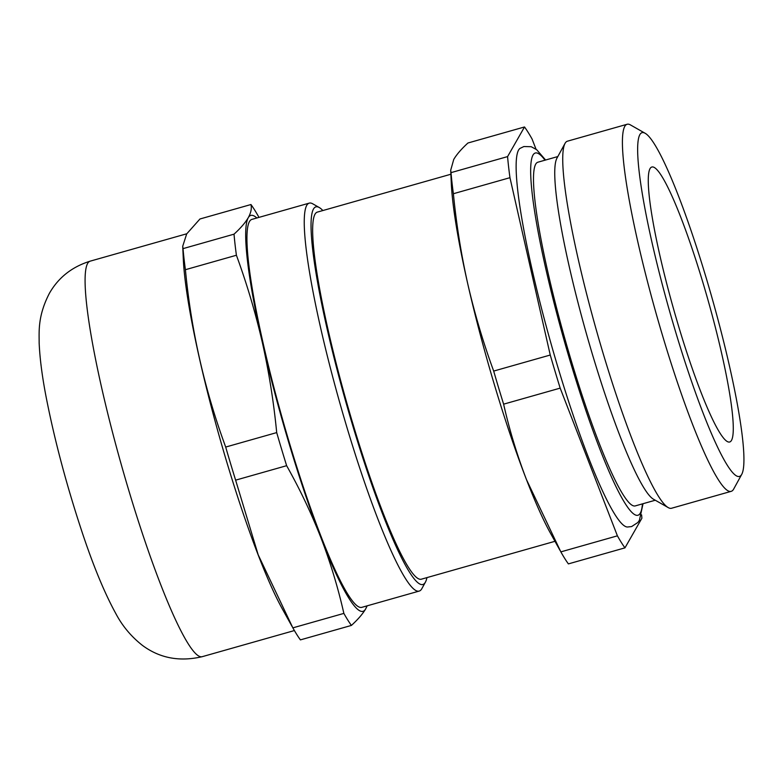 <?xml version="1.0" encoding="UTF-8"?>
<svg xmlns="http://www.w3.org/2000/svg" width="783" height="783" viewBox="0 0 783 783"><rect width="100%" height="100%" fill="white"/><g stroke="black" fill="none" stroke-linecap="round" stroke-linejoin="round"><path stroke-width="1.17" d="M536.022 149.21L532.058 138.982A228.176 28.394 -105.8 0 0 524.512 126.963L507.58 156.6L451.008 172.642L450.705 170.224L453.739 159.448C456.655 154.476 461.393 148.995 467.94 143.005L524.512 126.963M453.386 193.724L509.958 177.682L550.253 355.032L493.681 371.073C483.228 342.572 474.606 313.552 467.794 284.023C461.177 254.436 456.372 224.339 453.386 193.724A228.176 28.394 -105.8 0 1 451.008 172.642M503.616 404.165L560.178 388.123L617.405 535.836L560.843 551.878L526.489 479.646C517.044 455.001 509.42 429.847 503.616 404.165A228.176 28.394 -105.8 0 1 493.681 371.073M741.804 474.224L733.671 489.072A190.768 23.735 -105.8 0 1 731.224 491.332A190.768 23.735 -105.8 0 1 659.54 325.395A190.768 23.735 -105.8 0 1 624.756 126.396A190.768 23.735 -105.8 0 1 627.144 124.262A190.768 23.735 -105.8 0 1 630.413 124.898L645.123 133.267A178.612 22.227 -105.8 0 1 712.168 298.44A178.612 22.227 -105.8 0 1 741.804 474.224A178.612 22.227 -105.8 0 1 675.572 331.698A178.612 22.227 -105.8 0 1 639.828 134.666A178.612 22.227 -105.8 0 1 645.123 133.267M731.224 491.332L671.54 508.255A190.768 23.735 -105.8 0 1 668.261 507.619A190.768 23.735 -105.8 0 1 596.666 331.199A190.768 23.735 -105.8 0 1 565.003 143.446A190.768 23.735 -105.8 0 1 565.072 143.318A190.768 23.735 -105.8 0 1 567.46 141.185L627.144 124.262M668.261 507.619L653.551 499.251A178.612 22.227 -105.8 0 1 586.516 334.077A178.612 22.227 -105.8 0 1 556.87 158.293L565.003 143.446M655.273 500.229L635.365 505.877A178.612 22.227 -105.8 0 1 568.252 350.51A178.612 22.227 -105.8 0 1 535.68 164.195A178.612 22.227 -105.8 0 1 537.911 162.198L557.819 156.551M643.049 503.694L639.408 520.294L637.851 522.496L631.607 526.577L627.369 527.018A196.964 24.508 -105.8 0 1 553.248 351.391A196.964 24.508 -105.8 0 1 518.542 150.121A196.964 24.508 -105.8 0 1 520.01 148.398L523.886 146.538L531.217 146.715L536.678 149.7L545.594 160.026M641.59 514.871A228.176 28.394 -105.8 0 1 641.894 518.219L624.961 547.855A228.176 28.394 -105.8 0 1 617.405 535.836M509.958 177.682A228.176 28.394 -105.8 0 1 507.58 156.6M560.178 388.123A228.176 28.394 -105.8 0 1 550.253 355.032M343.864 613.402C338.06 587.72 330.436 562.566 320.991 537.921C311.36 513.325 299.909 489.248 286.637 465.689A228.176 28.394 -105.8 0 1 276.702 432.598C273.717 401.973 268.921 371.876 262.295 342.288A205.733 25.594 -105.8 0 1 248.24 217.723C250.971 212.8 251.881 208.405 250.961 204.529L199.959 218.986L186.687 233.902L182.723 246.214L183.026 248.632A228.176 28.394 -105.8 0 0 185.405 269.704C191.248 330.974 204.686 390.091 225.7 447.054A228.176 28.394 -105.8 0 0 235.624 480.155L258.194 554.834L292.852 627.858A228.176 28.394 -105.8 0 0 300.408 639.887L351.41 625.421A228.176 28.394 -105.8 0 1 343.864 613.402L292.852 627.858M250.961 204.529A228.176 28.394 -105.8 0 1 258.517 216.548M292 626.331L282.428 609.105A205.547 25.575 -105.8 0 1 219.788 438.059A205.547 25.575 -105.8 0 1 183.33 259.584L182.713 246.214M366.826 605.925A205.733 25.594 -105.8 0 1 365.622 608.978L367.168 605.827M276.702 432.598L225.7 447.054M286.637 465.689L235.624 480.155M351.41 625.421C357.988 619.412 362.725 613.931 365.622 608.978A205.733 25.594 -105.8 0 1 320.991 537.921A205.733 25.594 -105.8 0 1 262.295 342.288C255.483 312.76 246.86 283.74 236.407 255.248L185.405 269.704M624.961 547.855L568.389 563.897A228.176 28.394 -105.8 0 1 560.843 551.878M559.992 550.351L550.498 533.262A205.733 25.594 -105.8 0 1 526.489 479.646A205.733 25.594 -105.8 0 1 467.794 284.023A205.733 25.594 -105.8 0 1 451.302 183.428L450.705 170.224M426.941 577.609A196.19 24.41 -105.8 0 1 425.463 582.053L421.831 588.679A201.613 25.085 -105.8 0 1 419.238 591.067L361.932 607.314A201.613 25.085 -105.8 0 1 286.177 431.942A201.613 25.085 -105.8 0 1 249.415 221.628A201.613 25.085 -105.8 0 1 251.93 219.377L309.236 203.13A201.613 25.085 -105.8 0 1 312.701 203.795L319.268 207.534A196.19 24.41 -105.8 0 1 322.86 210.539M236.407 255.248A228.176 28.394 -105.8 0 1 234.029 234.166C240.606 228.156 245.343 222.675 248.24 217.723A205.733 25.594 -105.8 0 1 256.834 217.987M419.238 591.067A201.613 25.085 -105.8 0 1 343.483 415.695A201.613 25.085 -105.8 0 1 306.721 205.381A201.613 25.085 -105.8 0 1 309.236 203.13M425.463 582.053A196.19 24.41 -105.8 0 1 352.702 425.502A196.19 24.41 -105.8 0 1 313.445 209.071A196.19 24.41 -105.8 0 1 319.268 207.534M554.961 541.307L421.46 579.166A190.768 23.735 -105.8 0 1 349.776 413.228A190.768 23.735 -105.8 0 1 314.991 214.229A190.768 23.735 -105.8 0 1 317.379 212.095L450.881 174.237M234.029 234.166L183.026 248.632M650.017 168.639A142.888 17.784 -105.8 0 1 651.808 167.033A142.888 17.784 -105.8 0 1 707.891 299.654A142.888 17.784 -105.8 0 1 729.766 441.974A142.888 17.784 -105.8 0 1 676.072 317.683A142.888 17.784 -105.8 0 1 650.017 168.639M642.442 503.87A188.155 23.412 -105.8 0 1 575.887 379.872A188.155 23.412 -105.8 0 1 532.959 155.122A188.155 23.412 -105.8 0 1 544.997 160.192M294.398 630.55L202.317 656.653A205.547 25.575 -105.8 0 1 125.084 477.865A205.547 25.575 -105.8 0 1 87.608 263.46A205.547 25.575 -105.8 0 1 90.172 261.16L186.765 233.774M90.172 261.16C72.056 266.807 58.471 277.495 49.446 293.234C37.633 316.009 39.189 331.522 39.15 342.876C39.855 359.319 42.439 378.688 46.911 400.974C54.908 440.888 65.899 482.377 79.895 525.442C91.875 562.409 103.845 591.772 115.806 613.549C122.305 625.911 131.162 636.52 142.389 645.358C159.693 658.209 179.669 661.978 202.317 656.653"/></g></svg>
